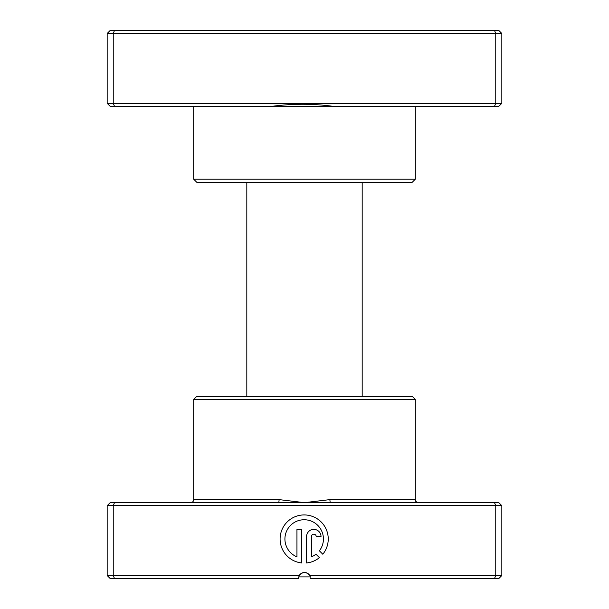 <?xml version="1.0" encoding="UTF-8"?>
<svg xmlns="http://www.w3.org/2000/svg" width="609" height="609" viewBox="0 0 609 609"><rect width="100%" height="100%" fill="white"/><g stroke="black" fill="none" stroke-linecap="round" stroke-linejoin="round"><path stroke-width="0.91" d="M501.831 103.309L498.794 106.347L333.252 106.347C312.874 103.568 292.434 103.568 271.934 106.347L110.206 106.347L107.169 103.309L107.169 33.487L501.831 33.487L498.794 30.45L494.5 30.45L495.756 33.487L495.756 103.309L501.831 103.309L501.831 33.487M415.308 179.206L412.27 182.243L196.73 182.243L193.692 179.206L415.308 179.206L415.308 106.347M333.252 106.347L271.934 106.347M193.692 179.206L193.692 106.347M107.169 103.309L113.244 103.309L113.244 33.487L114.5 30.45L494.5 30.45M114.5 106.347L113.244 103.309L495.756 103.309L494.5 106.347M107.169 33.487L110.206 30.45L114.5 30.45M310.346 576.906L298.654 576.906M362.18 396.398L362.18 182.243M246.82 396.398L246.82 182.243M278.382 502.653L498.794 502.653L501.831 505.691L107.169 505.691L110.206 502.653L278.382 502.653A3.037 0.693 90 0 0 279.082 499.616L304.5 502.653L329.918 499.616L415.308 499.616C415.962 500.545 414.059 501.1 418.345 502.653M193.692 399.435L415.308 399.435L412.27 396.398L196.73 396.398L193.692 399.435L193.692 499.616A3.037 3.037 0 0 1 190.655 502.653M319.382 550.81A19.26 19.26 0 0 0 304.173 519.743A19.26 19.26 0 0 0 296.948 556.854L296.948 529.373L301.767 529.373L301.767 562.952A24.071 24.071 0 0 1 280.132 537.793A24.071 24.071 0 0 1 325.922 528.688A24.071 24.071 0 0 1 322.808 554.236L319.382 550.81M306.578 536.59A7.224 7.224 0 0 1 313.802 529.373A7.224 7.224 0 0 1 321.027 536.59L316.208 536.59A2.406 2.406 0 0 0 313.802 534.184A2.406 2.406 0 0 0 311.397 536.59L311.397 556.854A19.26 19.26 0 0 0 315.98 554.213L319.405 557.638A24.071 24.071 0 0 1 306.578 562.952L306.578 536.59M310.407 577.142L309.76 575.513L501.831 575.513L501.831 505.691M415.308 399.435L415.308 499.616M299.24 575.513A6.075 6.075 0 0 1 309.76 575.513C306.251 571.524 302.749 571.524 299.24 575.513L298.425 578.55L110.206 578.55L107.169 575.513L299.24 575.513M494.5 502.653L495.756 505.691L495.756 575.513L494.5 578.55L310.575 578.55M114.5 502.653L113.244 505.691L113.244 575.513L114.5 578.55M501.831 575.513L498.794 578.55L494.5 578.55M107.169 505.691L107.169 575.513M298.623 577.012L298.425 578.55M330.618 502.653A3.037 0.693 90 0 1 329.918 499.616M193.692 499.616L279.082 499.616"/></g></svg>
